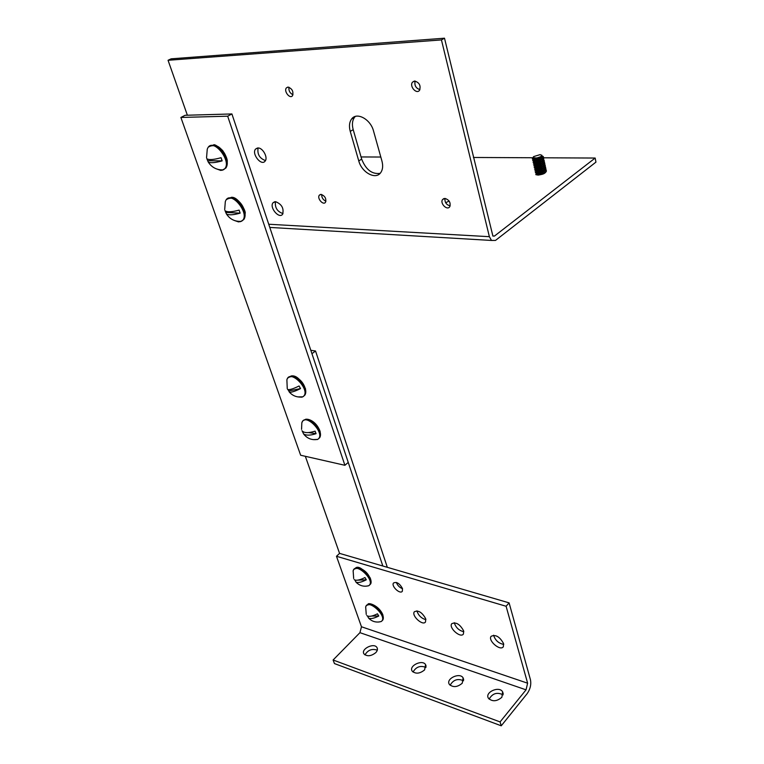 <?xml version="1.0" encoding="UTF-8"?>
<svg xmlns="http://www.w3.org/2000/svg" width="764" height="764" viewBox="0 0 764 764"><rect width="100%" height="100%" fill="white"/><g stroke="black" fill="none" stroke-linecap="round" stroke-linejoin="round"><path stroke-width="1.15" d="M543.252 157.795L595.166 158.043L595.949 162.121L495.511 240.412L491.5 240.45L489.38 236.687L441.449 39.919L444.495 38.2L171.146 58.828L168.051 60.28L441.449 39.919M444.495 38.2L492.904 236.076L494.461 236.057L595.166 158.043M361.047 156.945L380.816 157.031M473.393 157.47L533.32 157.756M449.117 201.037L445.67 202.746M545.706 172.177C544.608 173.714 542.249 174.603 538.63 174.851L538.582 174.851M536.691 174.326L536.987 173.161M539.269 171.919L543.51 171.117M187.371 115.23L168.051 60.28M275.565 201.667C281.773 204.179 284.113 208.381 282.604 214.254C279.051 219.306 269.052 207.264 273.054 202.756L275.565 201.667M321.061 194.409C325.025 195.937 326.495 198.583 325.474 202.326C323.143 205.669 316.735 198.162 319.352 195.173L321.061 194.409M444.944 198.411C449.356 199.929 450.941 202.727 449.7 206.815C446.997 210.826 439.606 203.109 442.642 199.461L444.944 198.411M414.661 81.051C419.398 82.541 421.021 85.625 419.522 90.324C416.456 94.66 409.112 86.112 412.503 82.168L414.661 81.051M287.971 87.086C292.201 88.605 293.701 91.499 292.488 95.758C289.89 99.32 283.511 91.069 286.395 87.879L287.971 87.086M257.955 147.968C262.816 147.624 268.288 157.747 265.089 161.137C261.336 166.371 251.346 153.745 255.548 149.085L257.955 147.968M350.246 131.408C348.871 126.28 349.329 122.144 351.621 118.983C356.712 111.649 370.635 119.241 373.558 131.093L381.952 161.108C383.203 165.931 382.764 169.809 380.634 172.75C375.582 180.065 361.735 172.483 358.774 160.937L350.246 131.408L353.197 129.651L361.668 159.122C365.889 169.703 372.039 174.45 380.119 173.361M355.327 116.434L354.591 117.236C352.29 120.397 351.832 124.532 353.197 129.651M258.117 147.977C257.105 154.175 259.55 158.377 265.461 160.583M288.945 87.211C288.544 90.677 289.89 93.208 292.984 94.784M415.11 81.06C414.26 85.387 415.864 88.252 419.923 89.655M444.963 198.411C444.658 202.364 446.386 204.857 450.177 205.888M321.701 194.505C321.634 197.685 323.057 199.91 325.961 201.19M275.479 201.658C274.753 207.665 277.265 211.638 283.005 213.586M387.329 567.318L315.532 350.991L311.951 353.694L382.831 566.009M509.091 602.863L506.102 606.263L527.618 683.197L526.043 689.835L500.086 721.913L333.104 660L334.441 663.572L501.251 725.8L527.131 693.683C530.254 689.214 531.362 684.554 530.445 679.721L509.091 602.863L339.569 553.384L305.342 456.309M315.532 350.991L310.814 350.294M339.569 553.384L336.475 556.278L361.467 626.766L359.949 632.668L333.104 660M462.239 683.236C457.359 687.266 453.071 687.648 449.375 684.401C445.374 678.833 459.804 672.005 463.118 677.878L462.239 683.236M375.821 652.599C371.199 656.228 367.264 656.696 364.036 653.994C360.379 649.171 373.93 642.371 376.948 647.49C377.865 649.037 377.483 650.747 375.821 652.599M424.603 669.894C419.837 673.743 415.702 674.163 412.216 671.164C408.368 665.931 422.397 659.103 425.586 664.632L424.603 669.894M501.872 697.274C496.867 701.495 492.398 701.849 488.473 698.315C484.328 692.385 499.179 685.594 502.636 691.831L501.872 697.274M463.567 680.791C457.808 678.241 453.329 679.721 450.111 685.251M377.292 650.183C372.011 648.426 367.895 650.002 364.953 654.901M425.987 667.449C420.439 665.253 416.122 666.791 413.028 672.043M503.113 694.858C497.144 691.897 492.494 693.32 489.132 699.117M501.251 725.8L500.086 721.913M493.592 635.209C495.206 640.318 498.596 643.384 503.753 644.424M416.943 610.856C418.357 615.45 421.346 618.391 425.911 619.68M396.363 582.445C397.509 585.453 399.562 587.545 402.523 588.71M454.284 622.708C455.793 627.559 458.973 630.567 463.824 631.742M336.475 556.278L506.102 606.263M463.614 630.806L463.442 633.977C460.73 638.618 448.478 627.874 451.725 623.73C455.927 621.781 459.89 624.14 463.614 630.806M402.466 588.5L402.361 591.221C400.221 594.784 390.948 586.169 393.498 583.008C396.611 581.547 399.601 583.381 402.466 588.5M425.672 618.687L425.538 621.906C422.931 626.327 411.204 615.698 414.336 611.773C418.28 609.959 422.062 612.26 425.672 618.687M503.571 643.555L503.352 646.688C500.554 651.549 487.709 640.69 491.08 636.336C495.549 634.235 499.713 636.641 503.571 643.555M227.682 116.195L344.908 465.295L300.653 455.239L180.887 117.455L227.682 116.195L231.912 113.951L185.108 115.288L180.887 117.455M231.912 113.951L348.241 462.411L344.908 465.295M533.367 157.785L536.777 157.986L533.941 157.976L533.625 156.591L540.033 154.662C543.042 155.464 541.953 156.572 536.777 157.986C533.702 158.969 532.307 158.979 532.604 157.986L533.148 157.575M532.498 158.119L532.804 159.38C534.857 160.115 537.932 159.37 542.029 157.155L541.781 155.159M533.941 157.976L533.301 156.983M544.465 171.623C541.389 173.504 538.83 174.116 536.786 173.466L536.748 173.256C538.782 173.905 541.342 173.285 544.426 171.413M544.102 169.904C541.017 171.785 538.458 172.397 536.414 171.757L536.376 171.547M543.729 168.185C540.645 170.057 538.076 170.678 536.041 170.038L535.994 169.828C538.028 170.468 540.597 169.847 543.681 167.965M543.357 166.466C540.272 168.338 537.703 168.959 535.669 168.319L535.621 168.109C537.655 168.739 540.224 168.118 543.309 166.246M542.984 164.737C539.9 166.609 537.331 167.23 535.287 166.6L535.249 166.39C537.283 167.02 539.852 166.39 542.946 164.518M542.621 163.009C539.518 164.881 536.958 165.501 534.915 164.881L534.867 164.671M542.755 159.772L542.249 161.28C539.145 163.152 536.576 163.773 534.542 163.152L534.494 162.942C536.529 163.553 539.097 162.933 542.201 161.061L542.707 159.552M534.771 160.364L539.145 159.122M541.877 159.542C538.773 161.414 536.204 162.044 534.16 161.424L534.122 161.214C536.156 161.825 538.725 161.194 541.829 159.332M541.504 157.814C538.4 159.676 535.822 160.306 533.788 159.695M541.456 157.594L534.628 159.743M542.574 162.789C539.479 164.661 536.911 165.291 534.867 164.661M544.054 169.694C540.969 171.566 538.41 172.186 536.366 171.537M546.432 170.878C545.878 173.027 543.099 174.431 538.123 175.09L535.851 174.669L536.395 173.113M543.462 169.761L544.207 169.809M546.069 169.159C545.506 171.308 542.736 172.712 537.741 173.38L535.306 172.588M543.061 168.051L543.825 168.099M545.697 167.44C545.133 169.579 542.364 170.993 537.369 171.661L534.924 170.869M542.669 166.342L543.443 166.38M545.334 165.721C544.77 167.86 541.991 169.264 536.996 169.942L534.552 169.159M542.268 164.623L543.061 164.671M544.961 164.002C544.398 166.132 541.619 167.536 536.624 168.214L534.179 167.44M541.867 162.904L542.688 162.952M544.589 162.274C544.025 164.403 541.246 165.807 536.242 166.495L533.807 165.721M541.466 161.185L542.306 161.223M544.226 160.545C543.653 162.665 540.874 164.079 535.87 164.766L533.425 164.002M541.065 159.466L541.924 159.504M543.701 158.559C543.672 160.727 540.941 162.216 535.497 163.028L533.052 162.274M543.481 157.078C542.918 159.198 540.129 160.602 535.115 161.299L532.67 160.545M532.804 159.38L532.298 158.883M542.707 156.2L543.29 156.61C543.261 158.769 540.52 160.259 535.067 161.08L532.794 160.698L533.243 159.495M541.495 157.565L543.653 158.349C543.634 160.507 540.893 161.997 535.449 162.818L533.167 162.426L533.855 161.051M533.931 161.003L542.115 159.313M543.51 159.686L544.025 160.077C543.997 162.245 541.265 163.735 535.822 164.547L533.549 164.155L534.217 162.789M541.848 160.984L542.497 161.032M543.892 161.414L544.398 161.796C544.369 163.973 541.638 165.473 536.194 166.275L533.921 165.874L534.58 164.508M537.722 163.229L538.467 163.057M542.249 162.703L542.87 162.761M544.264 163.143L544.77 163.525C544.742 165.702 542.01 167.201 536.576 168.004L534.303 167.593L534.943 166.237M537.894 164.995L539.059 164.718M542.641 164.422L543.252 164.48M544.636 164.862L545.133 165.244C545.114 167.431 542.383 168.93 536.949 169.723L534.676 169.312L535.306 167.956M538.123 166.753L539.594 166.409M543.032 166.141L543.624 166.199M545.009 166.581L545.506 166.963C545.486 169.159 542.755 170.649 537.321 171.442L535.048 171.031L535.669 169.675M538.372 168.5L540.1 168.09M543.424 167.851L544.006 167.908M545.381 168.3L545.868 168.682C545.849 170.878 543.128 172.377 537.703 173.161L535.43 172.75L536.032 171.394M538.649 170.238L540.587 169.78M543.815 169.57L544.379 169.618M545.754 170.019L546.241 170.401C546.222 172.597 543.5 174.096 538.076 174.88L535.803 174.459M224.692 209.584L225.313 201.639C229.821 187.782 252.301 215.658 241.223 221.359L238.53 221.904L234.233 220.433M226.469 214.025L225.762 212.43L240.144 213.137C233.498 214.999 228.942 215.295 226.469 214.025C229.983 219.258 234.901 221.703 241.233 221.359L243.067 220.042L240.373 221.703M225.093 210.759L225.762 212.43M224.95 210.587C226.927 212.325 231.645 212.163 239.103 210.119L240.144 213.137M206.547 157.766L207.245 149.286C212.115 134.77 234.72 164.136 223.136 169.894L220.72 170.42L215.591 168.558M208.295 162.121L207.674 160.736L222.152 160.86C215.343 162.77 210.721 163.2 208.295 162.121C211.8 167.469 216.747 170.057 223.136 169.894L225.084 168.529L222.133 170.267M206.91 158.788L207.674 160.736M206.777 158.654C208.715 160.115 213.481 159.8 221.063 157.709L222.152 160.86M287.254 388.656L286.882 379.727C290.272 368.019 312.104 391.512 302.754 396.822L297.826 396.898M289.384 392.142L288.773 390.967L300.529 388.58C295.143 391.292 291.428 392.476 289.384 392.142C292.984 396.096 297.435 397.652 302.745 396.822L302.363 397.022M287.904 389.554L288.773 390.967M287.608 389.439C289.394 390.06 293.204 388.914 299.068 385.982L300.529 388.58M301.57 429.368L301.818 422.845C304.951 411.634 326.581 434.219 317.643 439.396L313.221 439.625M308.532 432.577L316.076 433.675C310.299 435.518 306.144 435.604 303.585 433.933C307.157 438.546 311.836 440.37 317.643 439.396L317.346 439.558M303.585 433.933L302.554 431.708L303.155 431.794M302.286 431.144L302.554 431.708M301.952 430.724C304.043 433.083 308.427 433.226 315.093 431.154L316.076 433.675M353.073 571.052L353.13 570.813C355.499 561.263 376.289 581.117 368.716 585.74L365.841 586.227M353.684 578.52L353.13 570.813L353.799 569.447C357.963 566.745 362.919 569.218 368.659 576.849C370.588 580.268 370.979 582.913 369.833 584.794L368.678 585.768M357.848 580.143L366.3 579.8C361.582 582.216 358.154 582.999 356.005 582.178C359.567 585.768 363.807 586.962 368.726 585.74L369.709 584.947M356.005 582.178L355.04 580.258L355.795 580.229M354.2 579.618C356.1 580.888 359.682 580.201 364.953 577.536L366.3 579.8M365.612 607.256L365.679 606.95C367.876 597.782 388.427 617.064 381.188 621.533L378.638 622.039M366.252 614.428L365.679 606.95L366.3 605.642C370.416 603.054 375.344 605.537 381.074 613.11C382.917 616.357 383.308 618.859 382.239 620.626L382.172 620.721M371.734 616.051L378.763 616.013C374.159 618.353 370.769 619.06 368.601 618.133C372.154 621.686 376.346 622.813 381.188 621.533L382.239 620.626M368.601 618.133L367.56 616.071M366.796 615.583C368.716 616.997 372.269 616.405 377.445 613.807L378.763 616.013M268.737 224.244L489.38 236.687M492.79 235.961L494.461 236.057M361.668 159.122L358.774 160.937M361.467 626.766L527.618 683.197M526.043 689.835L359.949 632.668M226.564 199.49C232.571 195.985 238.225 199.576 243.535 210.272C244.881 214.483 244.728 217.75 243.067 220.042L241.816 221.063M238.884 221.808L235.493 220.844M228.121 198.258C234.252 196.224 239.609 200.092 244.203 209.861C245.559 214.073 245.397 217.329 243.735 219.631L245.177 213.404C246.256 211.189 237.776 195.956 231.1 197.379M235.799 198.927C241.185 202.546 244.279 207.541 245.082 213.901M208.658 146.936C214.722 143.479 220.376 147.137 225.619 157.928C227.08 162.512 226.898 166.046 225.084 168.529L223.604 169.675M221.082 170.343L216.861 169.054M210.329 145.704C216.47 143.775 221.799 147.719 226.316 157.537C227.777 162.121 227.596 165.654 225.781 168.137L227.328 161.118C227.137 158.473 225.552 154.901 222.572 150.422C217.473 145.943 214.464 144.1 213.548 144.912M222.4 169.923L221.054 169.894M218.437 146.783C223.671 150.651 226.621 155.78 227.271 162.149M287.656 378.209L287.808 377.989C292.316 374.799 297.435 377.273 303.155 385.4C305.447 389.774 305.81 393.193 304.225 395.676L303.652 396.239M301.77 397.175L299.011 397.041M288.859 377.034C293.529 374.637 298.485 377.273 303.747 384.941C306.049 389.306 306.402 392.734 304.817 395.208L305.533 388.828C300.663 379.173 295.811 374.904 290.96 376.022M294.894 376.604C300.806 379.441 304.416 384.063 305.715 390.461M302.496 421.461L302.678 421.193C305.552 416.59 316.22 422.903 319.065 430.963C320.221 434.114 320.212 436.55 319.027 438.288L318.578 438.756M303.623 420.305C309.248 417.946 314.587 421.336 319.638 430.495C320.794 433.637 320.784 436.072 319.6 437.82L320.135 431.44C316.277 421.145 308.35 418.586 305.504 419.312M309.239 419.703C315.265 422.368 318.989 426.904 320.402 433.312M354.429 568.788C358.679 566.344 363.588 568.855 369.174 576.342C371.103 579.761 371.495 582.407 370.349 584.288C371.428 583.199 371.361 581.041 370.148 577.832C363.368 569.037 358.536 565.723 355.652 567.9M358.717 567.805C364.982 569.915 369.041 574.184 370.874 580.621M366.882 605.04C371.056 602.605 375.955 605.126 381.58 612.594C383.423 615.841 383.805 618.353 382.745 620.12L382.926 615.049C379.316 605.671 368.487 602.233 367.962 604.19M370.865 604.009C377.158 606.005 381.274 610.216 383.213 616.644M491.5 240.45L269.797 227.424M354.591 117.236L351.621 118.983M257.458 148.006L255.548 149.085M287.866 87.086L286.395 87.879M414.355 81.079L412.503 82.168M443.951 198.544L442.642 199.461M320.469 194.457L319.352 195.173M274.715 201.734L273.054 202.756M463.118 677.878L463.681 679.664M376.948 647.49L377.435 648.875M425.586 664.632L426.111 666.246M502.636 691.831L503.218 693.827M287.121 379.087L287.808 377.989M301.914 422.54L302.678 421.193"/></g></svg>
